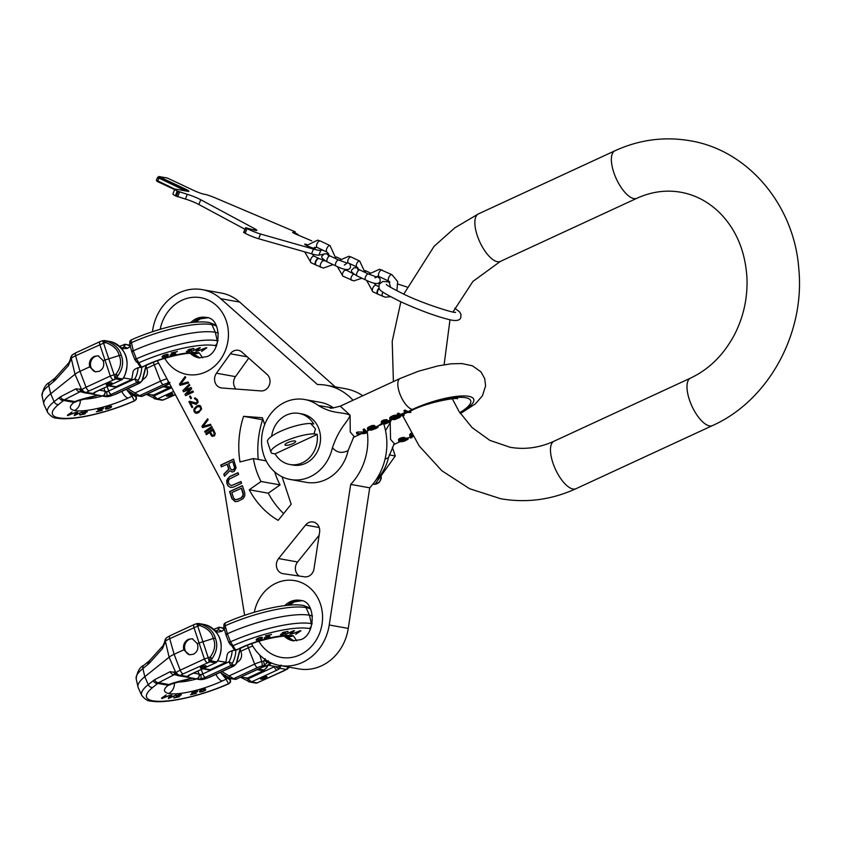<?xml version="1.0" encoding="UTF-8"?>
<svg xmlns="http://www.w3.org/2000/svg" width="841" height="841" viewBox="0 0 841 841"><rect width="100%" height="100%" fill="white"/><g stroke="black" fill="none" stroke-linecap="round" stroke-linejoin="round"><path stroke-width="1.26" d="M393.872 444.595L388.416 457.767A40.631 35.837 100.2 0 1 375.78 480.253M389.183 454.886L395.27 455.98L374.939 484.384L372.952 484.101M373.005 484.038L374.939 484.384M392.369 447.275L395.27 455.98M385.546 430.645L390.371 422.445L389.625 422.182M385.062 459.049L388.416 457.767M333.089 407.969L318.403 405.53A40.631 35.837 -79.8 0 0 304.726 399.528A40.631 35.837 -79.8 0 0 262.266 433.178A40.631 35.837 -79.8 0 0 290.355 479.496A40.631 35.837 -79.8 0 0 332.437 447.717C336.747 452.721 341.982 453.667 348.132 450.534A40.631 35.837 100.2 0 1 306.05 482.314L290.355 479.496M304.726 399.528L320.421 402.345A40.631 35.837 100.2 0 1 333.541 407.938M390.192 421.867L385.367 423.896L383.58 424.074L388.658 422.224L389.415 421.225L383.916 423.128L381.351 423.17L386.103 420.763L387.669 420.542L383.107 422.855L391.033 420.763L390.192 421.867L390.539 439.37L394.744 444.111L393.556 444.815L394.387 443.722M406.518 438.613L407.286 437.961A16.925 6.781 65.2 0 0 407.79 437.94L408.053 439.265L404.479 441.126L401.178 441.798L398.676 441.094L403.512 438.571L405.078 438.35L399.853 440.547L400.631 441.189L404.29 439.212L408.19 438.907M400.327 439.759L399.864 438.35L399.023 438.897L398.676 441.094M399.864 438.35L403.144 437.446L404.815 437.583L405.078 438.35M399.717 440.285L400.232 440.61A16.925 6.781 65.2 0 0 400.453 440.673L406.35 438.087M411.459 437.614L410.482 438.066L411.459 437.614L411.102 436.553A16.925 6.781 -114.8 0 1 411.102 436.553L407.896 438.035M413.036 436.553L409.966 436.09L409.788 434.377L411.396 433.02M405.383 439.191L401.83 440.663M412.973 435.512L412.153 435.606A16.925 6.781 -114.8 0 1 411.375 435.459L410.86 435.133M407.023 439.454L404.111 440.936L401.577 441.115L406.886 439.055M402.051 441.325L401.872 440.789M402.576 441.294L402.324 440.526M403.302 441.168L403.007 440.274M404.111 440.936L403.775 439.938M404.815 440.684L404.458 439.622M406.182 440.053L405.856 439.086M406.655 439.769L406.403 439.013M364.742 430.35L366.844 432.737L365.278 433.462L356.92 433.967L365.393 432.978L363.564 430.897L364.742 430.35L364.269 428.942L363.102 429.488L363.564 430.897M376.652 427.344L378.187 426.997L376.421 428.311L371.344 430.161L367.727 429.762L369.43 428.185L375.265 426.345L369.062 428.994L371.564 429.698L376.421 427.806L376.411 426.618L377.588 426.082L378.187 426.997M381.015 424.621L378.271 425.882L381.015 424.621L380.836 424.095L377.872 426.051M398.939 417.041L400.474 416.694L399.58 417.535L394.86 419.575L390.014 419.459L391.717 417.882L397.551 416.043L391.349 418.692L393.861 419.396L398.718 417.504L398.697 416.316L399.874 415.769L400.474 416.694M401.735 415.034L404.185 415.475L403.018 416.011L397.782 415.076L401.073 414.918L406.539 412.384L404.426 412.006L405.604 411.459L410.829 412.395L407.212 412.5L401.735 415.034M409.966 436.09L411.806 434.461M411.985 434.765L411.081 435.785L412.794 436.153M366.298 431.412L369.062 430.129M366.371 431.328L364.269 428.942M366.844 432.737L366.382 431.37M332.437 447.717C339.869 426.177 347.722 422.581 350.087 415.212L350.266 432.043L354.46 436.878L353.273 437.583L354.103 436.49M381.351 423.17L381.299 421.541L383.433 420.09L386.839 419.67L387.669 420.542M391.033 420.763L390.781 420.006A16.925 6.781 -114.8 0 1 390.277 420.058L382.897 422.203M383.864 423.139L383.58 424.074M365.057 431.98L357.625 432.022L356.447 432.558L356.92 433.967M367.727 429.762L367.612 427.869L370.723 425.966L374.192 425.388L375.265 426.345M375.759 428.195L375.422 427.186L370.723 429.099A16.925 6.781 -114.8 0 1 369.231 428.857M375.422 427.186L376.505 426.65M381.572 424.716L381.372 424.127A16.925 6.781 -114.8 0 1 380.836 424.095M390.014 419.459L389.898 417.556L393.01 415.654L396.489 415.076L397.551 416.043M398.045 417.882L397.709 416.884L393.01 418.797A16.925 6.781 -114.8 0 1 391.517 418.555M397.709 416.884L398.792 416.337M405.551 412.206L400.884 414.361A16.925 6.781 -114.8 0 1 398.487 413.12L397.309 413.667L397.782 415.076M411.07 410.702L409.977 411.217A16.925 6.781 -114.8 0 1 405.131 410.051L403.964 410.597L404.426 412.006M353.588 437.362L348.132 450.534M459.985 412.952A43.448 10.754 161.6 0 0 466.261 396.027A43.448 10.754 161.6 0 0 412.384 409.409A16.925 6.781 -114.8 0 1 399.359 392.432A16.925 6.781 65.2 0 1 400.106 378.482L340.258 406.15L350.087 415.212C341.835 411.449 333.194 414.487 318.403 405.53M457.609 398.792L457.588 398.792C458.135 397.131 428.111 401.84 411.575 410.534A16.704 6.696 -114.8 0 1 409.672 410.723A43.217 10.702 -18.4 0 1 462.119 397.351A43.217 10.702 -18.4 0 1 459.796 412.658M289.809 464.495A25.955 22.896 -79.8 0 0 302.34 462.813A25.955 22.896 -79.8 0 0 317.194 434.398L275.06 453.877A25.955 22.896 -79.8 0 0 289.809 464.495L292.952 465.062A25.955 22.896 -79.8 0 0 305.472 463.38A25.955 22.896 -79.8 0 0 320.474 436.426A25.955 22.896 -79.8 0 0 302.129 413.972L298.986 413.404A25.955 22.896 -79.8 0 0 286.466 415.086A25.955 22.896 -79.8 0 0 271.654 436.258M317.194 434.398L314.05 433.83L315.459 428.878L310.602 423.454A25.955 6.423 161.6 0 0 282.418 430.487A25.955 6.423 161.6 0 0 267.522 441.861L270.97 452.237A25.955 6.423 -18.4 0 1 285.866 440.863A25.955 6.423 -18.4 0 1 314.05 433.83M310.602 423.454L313.746 424.022A25.955 22.896 -79.8 0 0 298.986 413.404M275.06 453.877L271.916 453.32A25.955 6.423 -18.4 0 1 270.97 452.237M295.012 440.957A5.645 1.398 161.6 0 0 288.757 442.208A5.645 1.398 161.6 0 0 284.973 444.91A5.645 1.398 161.6 0 0 285.635 445.299A5.645 1.398 161.6 0 0 291.89 444.048A5.645 1.398 161.6 0 0 295.675 441.346A5.645 1.398 161.6 0 0 295.012 440.957M381.688 422.729L381.299 421.541M382.256 422.329L381.803 420.994M382.918 421.951L382.455 420.542M383.895 421.499L383.433 420.09M384.989 421.068L384.547 419.733M386.103 420.763L385.735 419.638M387.133 420.574L386.839 419.67M383.643 422.834L383.443 422.245M384.453 422.603L384.263 422.045M385.146 422.35L384.968 421.804M386.324 421.804L386.145 421.267M387.407 421.373L387.238 420.847M389.646 420.773L389.467 420.227M390.476 420.668L390.277 420.058M384.747 423.528L384.547 422.928M385.283 423.496L385.041 422.76M386.198 423.286L385.914 422.424M387.091 422.949L386.786 422.014M388.658 422.224L388.395 421.436M389.33 421.846L389.141 421.278M358.098 433.43L357.625 432.022M377.83 426.808L377.588 426.082M367.675 429.499L367.349 428.553M368.011 429.057L367.612 427.869M368.568 428.658L368.127 427.323M369.43 428.185L368.968 426.776M371.196 427.375L370.723 425.966M372.279 426.934L371.838 425.609M373.288 426.618L372.889 425.43M374.508 426.334L374.192 425.388M370.923 429.709L370.723 429.099M371.564 429.698L371.323 428.973M372.29 429.572L372.006 428.721M373.099 429.341L372.784 428.395M373.993 429.005L373.656 427.995M376.421 427.806L376.106 426.86M400.116 416.495L399.874 415.769M389.961 419.196L389.646 418.24M390.298 418.755L389.898 417.556M390.855 418.355L390.413 417.02M391.717 417.882L391.254 416.474M393.483 417.062L393.01 415.654M394.566 416.631L394.124 415.296M395.575 416.316L395.175 415.118M396.805 416.032L396.489 415.076M393.22 419.407L393.01 418.797M393.861 419.396L393.62 418.66M394.587 419.27L394.303 418.419M395.386 419.039L395.07 418.093M396.279 418.702L395.953 417.693M398.718 417.504L398.403 416.547M404.185 415.475L403.733 414.108M398.949 414.529L398.487 413.12M401.073 414.918L400.884 414.361M405.604 411.459L405.131 410.051M410.829 412.395L410.376 411.028M405.604 438.823L405.425 438.298M407.465 438.529L407.286 437.961M408.022 438.634L407.79 437.94M398.823 440.747L398.445 439.612M399.464 440.232L399.023 438.897M401.115 439.401L400.642 437.993M402.198 438.96L401.756 437.635M403.512 438.571L403.144 437.446M404.542 438.382L404.248 437.478M400.411 441.157L400.232 440.61M401.357 440.568L401.168 440.001M402.219 440.095L402.03 439.517M403.196 439.643L403.007 439.065M412.016 437.719L411.648 436.616M410.482 438.066L410.124 437.005M409.903 435.827L409.588 434.881M410.156 435.501L409.788 434.377M410.807 434.986L410.366 433.651M411.554 435.995L411.375 435.459M412.332 436.143L412.153 435.606M383.79 424.074A58.481 51.585 100.2 0 1 369.725 487.822L348.258 628.416A47.191 41.63 100.2 0 1 298.713 668.889L279.685 665.473A47.191 41.63 100.2 0 1 251.533 643.764M353.02 400.242A58.481 51.585 -79.8 0 0 326.382 385.283L345.399 388.7A58.481 51.585 100.2 0 1 362.807 395.722M335.265 386.881L239.696 302.087A47.191 41.63 -79.8 0 0 221.267 293.046L202.239 289.63A47.191 41.63 -79.8 0 0 152.473 331.722M283.638 513.578A87.201 76.92 100.2 0 1 268.279 493.194L280.064 484.91A71.811 63.348 -79.8 0 1 274.723 471.927M263.096 419.785L262.581 419.754A87.201 76.92 -79.8 0 0 258.25 459.438M299.291 576.043A9.23 8.147 100.2 0 1 297.609 561.977L319.128 535.275M248.726 358.129L235.48 376.642A9.23 8.147 -79.8 0 0 236.016 389.047M369.725 487.822L350.697 484.405A58.481 51.585 -79.8 0 0 367.181 431.002M326.382 385.283A58.481 51.585 -79.8 0 0 317.488 384.568L220.668 298.671A47.191 41.63 -79.8 0 0 202.239 289.63M350.697 484.405L329.23 625A47.191 41.63 100.2 0 1 279.685 665.473M244.615 615.339L223.674 485.541L157.761 361.483A47.191 41.63 -79.8 0 1 157.414 360.81M305.577 525.068A9.23 8.147 -79.8 0 1 313.157 521.988A9.23 8.147 -79.8 0 1 319.591 532.248L313.998 568.852A9.23 8.147 -79.8 0 1 304.547 576.81L283.144 573.699A9.23 8.147 -79.8 0 1 282.902 573.667A9.23 8.147 -79.8 0 1 276.742 567.738A9.23 8.147 -79.8 0 1 278.581 558.561L305.577 525.068L319.202 527.507M216.452 373.225A9.23 8.147 100.2 0 0 221.109 387.89A9.23 8.147 100.2 0 0 221.845 387.985L260.952 390.918A9.23 8.147 100.2 0 0 269.372 384.968A9.23 8.147 100.2 0 0 267.091 374.424L241.882 352.053A9.23 8.147 100.2 0 0 238.276 350.287A9.23 8.147 100.2 0 0 230.36 353.798L216.452 373.225L235.48 376.642M282.05 476.784L291.175 504.222L278.171 520.369A87.201 76.92 100.2 0 1 249.251 489.777L261.046 481.494A71.811 63.348 100.2 0 1 253.414 458.566L266.145 460.857M264.694 424.589L262.413 417.746L243.554 416.327A87.201 76.92 -79.8 0 0 239.99 461.94L253.414 458.566M180.153 385.346L188.594 382.96L188.079 381.982L180.71 384.064L185.682 377.472L185.167 376.505L179.469 384.053L180.153 385.346M183.58 391.801L189.982 389.068L184.957 394.376L185.64 395.669L193.398 391.99L192.883 391.023L186.954 393.861L191.685 388.763L190.991 387.47L184.894 389.993L189.793 385.21L189.278 384.242L182.896 390.508L183.58 391.801M190.77 398.708L191.517 398.182L190.318 395.922L189.572 396.447L190.77 398.708M189.645 401.273L188.899 401.798L191.979 407.601L192.736 407.076L190.329 402.555L196.405 404.269L198.171 402.145L197.425 399.57L195.08 397.888L194.397 398.15L194.828 398.96L196.006 399.233L197.204 401.493L196.584 403.039L189.645 401.273M196.878 405.94L194.061 408.8L193.851 410.723L194.87 412.658L196.458 413.32L198.613 412.689L201.619 409.031L200.621 405.972L199.023 405.309L196.878 405.94L194.103 409.641L194.45 411.838L196.5 413.309M202.607 427.606L211.049 425.22L210.534 424.253L203.165 426.324L208.137 419.733L207.622 418.765L201.924 426.313L202.607 427.606M205.183 432.453L212.247 427.48L211.732 426.513L204.668 431.475L205.183 432.453M214.455 435.901L215.275 433.557L212.941 428.763L205.866 433.735L206.381 434.702L209.535 432.484L211.659 436.09L214.455 435.901M227.059 464.179L228.72 469.194L223.79 474.187L224.473 476.258L229.856 470.708L232.179 472.011L234.187 471.433L236.121 467.806L233.546 459.133L220.752 465.052L221.341 466.829L227.301 464.221L228.962 469.236L224.032 474.24L224.642 476.08M233.146 487.212L241.588 483.302L240.999 481.536L231.37 485.646L228.857 483.754L228.342 481.273L229.215 479.17L238.644 474.461L238.056 472.695L229.625 476.595L226.765 480.295L226.828 483.333L227.985 485.856L230.402 487.454L233.146 487.212M244.731 492.742L242.376 485.667L229.572 491.586L231.927 498.66L235.112 501.604L237.856 501.362L243.207 498.545L244.794 495.77L244.731 492.742M197.162 406.844L199.948 406.655L200.757 408.968L199.391 411.039L196.1 412.248L194.965 411.27L194.723 409.662L197.162 406.844M212.069 434.913L210.439 431.853L212.699 430.266L214.434 433.924L213.488 435.249L212.069 434.913M230.56 469.026L228.689 463.423L232.778 461.541L234.66 468.143L232.778 470.035L230.56 469.026M241.325 488.19L243.217 494.802L241.346 497.704L237.267 499.586L235.07 499.586L233.567 497.904L231.801 492.595L241.567 488.232L243.333 493.541L243.196 495.98L241.588 497.746L236.079 499.796M261.046 481.494L280.064 484.91M249.251 489.777L268.279 493.194M243.554 416.327L262.581 419.754M179.469 384.053L180.342 385.294M185.283 376.715L179.701 384.095M180.71 384.064L188.132 382.087M189.372 384.432L183.138 390.55L183.759 391.727M191.054 387.585L184.894 389.993M192.946 391.149L186.954 393.861M189.982 389.068L185.188 394.418L185.808 395.585M190.402 396.079L189.803 396.489L190.928 398.602M189.856 401.336L189.13 401.84L192.137 407.496M195.448 398.96L197.446 401.535L197.12 402.871L195.806 403.144M195.301 397.94L194.639 398.192L195.038 398.96M190.329 402.555L195.89 404.269M199.233 405.362L197.12 405.982M199.391 406.382L201.041 408.316L200.442 410.292L197.582 412.3L196.1 412.248M207.738 418.976L202.166 426.366L202.797 427.554M210.586 424.348L203.165 426.324M211.816 426.66L204.899 431.528L205.341 432.337M209.535 432.484L212.615 436.426M213.015 428.921L206.108 433.777L206.539 434.597M212.699 430.266L214.676 433.967L212.952 435.407M233.598 459.27L220.994 465.094L221.53 466.734M229.856 470.708L232.242 472.011M232.778 461.541L234.902 468.185L233.83 469.699L231.864 470.119M238.108 472.831L229.856 476.637L227.701 478.655L227.07 483.375L228.226 485.898L230.571 487.465M241.041 481.672L231.37 485.646M242.418 485.793L229.814 491.628L232.169 498.702L235.28 501.614M110.581 384.253A3.08 0.757 161.6 0 0 112.074 383.023A3.08 0.757 161.6 0 0 107.722 383.738A3.08 0.757 161.6 0 0 106.229 384.968A3.08 0.757 161.6 0 0 110.581 384.253M146.366 365.362L142.434 380.468L140.426 382.161L137.735 381.677L138.103 380.489A24.273 21.414 -79.8 0 0 141.687 367.328M137.735 381.677A2.712 2.386 -79.8 0 1 136.641 382.644L111.243 394.387A6.097 1.514 -18.4 0 1 106.534 395.964L103.149 396.174L105.913 396.679L110.907 395.796A6.791 1.682 161.6 0 0 115.333 394.229A4.068 1.629 65.2 0 0 115.795 394.177L139.858 383.054L136.641 382.644L134.844 378.87L138.103 380.489M138.019 367.591A21.561 19.017 -79.8 0 1 134.844 378.87L108.636 390.991A2.712 0.673 -18.4 0 1 106.544 391.696L104.904 391.149L103.906 388.132M101.687 395.806A3.385 2.428 -74.5 0 0 101.898 395.88L101.898 395.88A3.385 2.428 -74.5 0 0 104.463 394.702A3.385 2.428 -74.5 0 0 105.251 391.286M99.48 390.171L104.904 391.149A3.385 2.986 -79.8 0 1 101.488 395.785L102.118 395.932M90.786 393.809L93.151 393.556A6.097 1.514 -18.4 0 1 95.979 391.654L121.377 379.911L115.764 378.902L116.09 374.087A2.712 0.62 39 0 1 117.803 375.906C122.733 368.789 123.879 361.903 121.22 355.249C119.485 348.668 114.481 343.927 106.197 341.025L111.496 341.877A24.273 21.414 100.2 0 1 123.469 377.861L122.471 378.934L116.857 377.924L117.803 375.906M116.857 377.924A2.712 2.386 -79.8 0 1 115.764 378.902L89.062 390.928A7.706 1.913 161.6 0 0 86.507 392.369L83.07 392.421A4.068 2.954 -61.4 0 1 82.639 392.242L82.639 392.242A4.068 2.954 -61.4 0 1 81.346 389.604L76.111 388.731L60.531 396.731L54.108 401.683A56.967 14.097 161.6 0 0 47.632 412.479L44.089 404.752A57.882 14.329 161.6 0 1 43.848 404.027A57.882 14.329 161.6 0 1 50.681 393.777L74.996 374.266A13.551 3.353 -18.4 0 1 79.99 371.344L89.651 366.876C88.694 362.166 90.25 358.655 94.318 356.342L98.187 355.806L103.17 360.621L119.201 355.512C117.793 349.562 113.262 345.252 105.609 342.581L103.054 340.7M84.783 392.81L83.07 392.421L84.783 392.81A4.068 3.343 -94.3 0 1 81.693 389.677L74.996 374.266L71.275 358.371L68.415 365.593L55.085 380.374L48.767 385.63A56.967 14.097 161.6 0 0 42.05 395.712L43.848 404.027M130.229 346.166A24.273 21.414 -79.8 0 0 126.129 344.505L130.492 345.378M146.061 365.509L142.14 380.395M127.737 348.321A21.561 19.017 -79.8 0 0 124.205 346.913L123.932 344.453M119.611 346.303L125.235 344.274A2.712 2.386 100.2 0 1 125.298 344.284M92.468 394.051L84.068 392.747L81.304 391.528A4.068 2.954 -61.4 0 1 81.304 391.528L81.304 391.528A4.068 2.954 -61.4 0 1 80.011 388.878M81.735 391.696L80.105 391.727A4.068 3.343 -117.2 0 1 76.111 388.731M142.949 379.428C147.133 376.999 148.405 373.288 146.776 368.284L146.366 367.075M151.401 394.997A21.561 19.017 -79.8 0 0 153.966 395.922A2.712 1.272 105.4 0 0 154.513 398.771A2.712 1.272 105.4 0 0 154.565 398.781L156.027 399.118A2.712 2.386 100.2 0 0 156.079 399.128L161.693 400.127A2.712 2.386 100.2 0 1 161.64 400.116L156.142 399.139M171.701 387.722L153.966 395.922L157.393 398.949A2.712 2.386 100.2 0 1 156.079 399.128L146.45 394.355M168.042 394.576A3.385 0.841 161.6 0 0 166.402 395.932A3.385 0.841 161.6 0 0 171.186 395.144A3.385 0.841 161.6 0 0 172.836 393.788A3.385 0.841 161.6 0 0 168.042 394.576M127.832 388.616L139.438 395.722L142.486 396.185L169.588 383.748M166.97 378.807A10.807 2.67 161.6 0 0 160.526 381.141L135.201 392.842A2.712 1.03 107.3 0 0 135.506 395.27L135.506 395.27A2.712 1.03 107.3 0 0 135.569 395.281L138.071 395.89A2.712 2.386 100.2 0 0 138.124 395.901L140.825 396.384A2.712 2.386 100.2 0 1 140.762 396.374L138.187 395.911M146.776 368.284L153.945 364.962A13.551 3.353 -18.4 0 1 158.623 363.102M173.666 391.422L157.393 398.949L163.017 400.085L175.412 394.702M218.376 333.078A57.882 14.329 161.6 0 0 215.328 332.279A65.346 16.179 161.6 0 0 133.246 350.802L136.41 358.865L134.959 359.906L137.482 362.524M216.421 326.119A56.967 14.097 161.6 0 0 211.89 324.605L215.328 332.279L217.23 340.658A64.431 15.947 161.6 0 0 136.41 358.865L141.593 367.16A2.712 2.25 93.9 0 1 140.542 367.37L146.702 365.204C162.881 357.215 188.899 351.843 194.324 353.504L194.439 353.514M142.833 366.991L145.546 365.33A41.451 10.26 -18.4 0 1 199.233 352.842L202.649 357.877M206.003 347.785L197.551 351.107L205.53 348.258L201.588 351.412L206.812 347.848L206.003 347.785M199.349 347.806L191.559 351.359L199.117 348.227L195.869 351.139L196.626 351.096L200.358 347.754L199.349 347.806M187.364 351.265L186.345 351.57L187.343 351.895L190.518 351.065L191.664 350.213L189.225 349.625L193.966 348.521L189.12 349.351L187.869 350.266L190.455 350.665L187.364 351.265M177.304 351.612L171.301 352.905L175.927 351.969L170.124 355.196L175.78 353.735L171.186 354.629L177.23 351.38M168.347 355.112L167.685 354.292L165.256 354.692L162.797 355.796L162.071 357.036L166.224 356.637L168.168 355.407L168.147 354.439M167.475 355.322L165.183 356.763L162.944 356.721L165.246 354.944L167.327 354.744L167.475 355.322M216.505 345.893A52.92 13.099 161.6 0 0 214.981 345.556A60.384 14.949 161.6 0 0 139.238 362.629A2.712 2.491 108.2 0 1 137.567 362.713M137.609 362.723L140.489 367.359C136.011 368.043 133.519 369.577 133.025 371.943L131.753 379.28L123.511 377.956M116.121 386.681L132.142 379.27L116.121 386.681L108.815 385.851M131.669 339.88L130.975 340.216A2.712 2.428 -153.2 0 0 129.861 341.257L129.861 341.257A2.712 2.428 -153.2 0 0 129.861 341.267M130.975 340.216L133.246 350.802L131.89 351.696M133.341 351.065L131.827 351.927A2.712 0.936 163.5 0 1 131.806 351.853L131.827 351.927M138.176 361.851A2.712 1.735 137.6 0 1 136.063 361.704M119.622 346.313L122.607 348.815M188.142 349.888L188.91 349.877M192.799 348.542L193.525 348.405M190.539 350.308L191.086 349.951M170.681 355.249L171.059 354.566M167.485 355.238L168.137 354.481M162.082 356.637L162.986 356.784M167.243 354.303L167.485 354.986M162.944 356.721L162.744 355.838M189.109 350.508L188.941 349.835M188.479 350.529L188.268 349.909M193.693 349.068L193.483 348.447M192.946 349.004L192.768 348.447M191.044 350.76L190.833 350.14M187.343 351.895L187.144 351.286M186.702 351.927L186.523 351.37M171.291 355.186L170.975 354.313M168.168 355.407L167.958 354.786M167.99 355.606L167.779 354.986M167.632 355.911L167.454 355.375M162.744 357.414L162.534 356.794M162.397 357.33L162.197 356.7M162.954 356.374L162.765 355.817M167.412 394.902A3.385 0.841 161.6 0 0 170.776 393.893A3.385 0.841 161.6 0 0 171.417 393.567M171.028 386.45L170.082 387.07L164.394 386.051M171.154 386.681L169.125 387.848A2.712 2.386 -79.8 0 0 170.082 387.07M146.576 394.292L153.871 395.07L169.661 387.764M135.885 395.375L136 395.859A2.712 0.894 165.5 0 1 136.253 396.132L136.2 399.401A2.712 2.428 -153.2 0 0 136.147 397.246L129.104 392.053M127.327 390.645L132.037 396.248L128.084 398.077A41.451 10.26 -18.4 0 1 74.397 410.566C69.12 409.094 69.015 406.361 74.092 402.345L74.944 401.599L64.526 399.727L58.597 404.489A52.92 13.099 161.6 0 0 58.649 417.84A60.384 14.949 161.6 0 0 134.392 400.779L135.086 400.442L134.392 400.779L132.037 396.248A2.712 2.25 -86.1 0 0 132.899 395.491M134.392 400.779A2.712 2.491 -71.8 0 0 135.979 397.404M136.126 396.363L136.147 397.246A21.445 8.589 65.2 0 0 136 395.859L136.126 396.363A2.712 0.894 165.6 0 1 136.389 396.626M42.05 395.712C43.101 388.616 45.656 384.148 49.724 382.319L54.749 378.282A4.068 3.28 51.3 0 0 53.792 381.593M54.749 378.282L55.559 377.504A4.068 3.101 42 0 0 55.085 380.374M67.627 415.612L76.068 412.3L68.089 415.149L72.042 411.995L67.459 415.118M74.281 415.591L82.071 412.037L74.502 415.181L77.761 412.258L77.004 412.3L74.386 414.823M86.255 412.143L87.285 411.827L86.287 411.501L83.112 412.342L82.166 413.394L84.689 413.572L79.664 414.886L84.51 414.056L85.551 412.931L83.175 412.731L86.255 412.143M96.326 411.796L102.329 410.492L97.693 411.438L103.496 408.211L97.85 409.662L102.444 408.779L96.326 411.796M105.283 408.295L105.945 409.115L108.373 408.705L110.823 407.612L111.559 406.361L108.447 406.392L105.283 408.295M106.145 408.074L108.447 406.645L110.686 406.676L109.782 407.885L107.511 408.684L106.302 408.663L105.966 407.517M77.067 401.115A9.861 7.895 60.1 0 1 74.092 402.345L63.611 400.463A4.068 3.28 -128.7 0 1 59.133 397.646M82.45 392.148L80.105 391.727L64.526 399.727A4.068 3.343 -117.2 0 1 60.531 396.731M77.141 401.052L76.941 401.168A9.514 7.117 77.1 0 1 74.944 401.599C78.455 399.801 92.973 396.269 98.828 395.091M84.636 413.267L85.277 412.889M80.105 415.002L79.895 414.371L80.652 414.329M82.334 412.826L82.996 412.805M103.159 408.789L102.444 408.463M110.676 406.939L111.338 406.14M105.272 408.337L106.176 408.474M106.134 408.421L105.934 407.538M110.434 406.003L110.686 406.676M87.138 412.027L86.959 411.491M85.183 413.73L84.973 413.11M80.747 414.97L80.536 414.35M83.059 413.446L82.849 412.826M82.565 413.457L82.355 412.826M102.718 409.052L102.518 408.432M111.548 406.802L111.338 406.182M111.359 407.107L111.159 406.476M111.18 407.307L110.97 406.687M110.823 407.612L110.644 407.076M105.945 409.115L105.735 408.484M105.598 409.02L105.388 408.4M55.559 377.504L68.888 362.723A4.068 3.101 42 0 0 68.415 365.593M68.888 362.723L70.202 359.79A4.068 1.608 12.4 0 0 70.676 360.8M70.202 359.79L71.201 356.29A4.068 2.66 28.5 0 0 71.275 358.371L71.695 357.94A11.753 2.912 161.6 0 1 75.585 355.743L79.99 371.344L86.066 387.238A11.753 2.912 161.6 0 0 82.176 389.436L81.346 389.604M92.678 394.019A3.385 3.311 -97 0 0 94.896 392.432M95.979 391.654A3.385 1.356 65.2 0 0 96.368 391.612L121.377 379.911A2.712 2.386 -79.8 0 0 122.471 378.934M121.22 355.249L119.201 355.512C121.745 361.462 120.715 367.654 116.09 374.087L110.287 376.043L86.066 387.238A4.068 1.629 -114.8 0 0 89.062 390.928M100.1 341.583L102.213 340.805A4.068 0.725 74.2 0 1 103.58 343.16L75.585 355.743A4.068 1.629 65.2 0 1 75.89 352.778L100.1 341.583A4.068 1.629 65.2 0 0 99.806 344.547L110.287 376.043A4.068 1.629 -114.8 0 0 113.272 379.733M114.786 379.175A4.068 0.725 -105.8 0 0 114.061 374.666L103.58 343.16L105.609 342.581L106.197 341.025M103.17 360.621C104.61 365.425 103.317 368.978 99.291 371.301L95.306 371.817L89.651 366.876M95.779 371.89A8.137 7.17 100.2 0 1 90.471 364.689A8.137 7.17 100.2 0 1 95.18 356.5A8.137 7.17 100.2 0 1 98.649 355.911M107.469 383.864A3.08 0.757 161.6 0 0 110.16 383.012A3.08 0.757 161.6 0 0 110.423 382.886M204.699 667.207A3.08 0.757 161.6 0 0 206.192 665.977A3.08 0.757 161.6 0 0 201.851 666.692A3.08 0.757 161.6 0 0 200.358 667.922A3.08 0.757 161.6 0 0 204.699 667.207M240.494 648.316L236.552 663.412L234.555 665.105L231.853 664.621L232.232 663.444A24.273 21.414 -79.8 0 0 235.806 650.282M231.853 664.621A2.712 2.386 -79.8 0 1 230.76 665.599L205.372 677.341A6.097 1.514 -18.4 0 1 200.663 678.918L197.267 679.129L200.042 679.623L205.025 678.74A6.791 1.682 161.6 0 0 209.462 677.173A4.068 1.629 65.2 0 0 209.924 677.131L233.987 666.009L230.76 665.599L228.973 661.825L232.232 663.444M232.137 650.545A21.561 19.017 -79.8 0 1 228.973 661.825L202.765 673.946A2.712 0.673 -18.4 0 1 200.673 674.64L199.033 674.093L198.024 671.076M195.816 678.761A3.385 2.428 -74.5 0 0 196.027 678.834L196.027 678.834A3.385 2.428 -74.5 0 0 198.592 677.657A3.385 2.428 -74.5 0 0 199.37 674.24M193.609 673.115L199.033 674.093A3.385 2.986 -79.8 0 1 195.617 678.729L196.247 678.876M184.915 676.763L187.27 676.511A6.097 1.514 -18.4 0 1 190.108 674.598L215.506 662.855L209.893 661.846L210.218 657.042A2.712 0.62 39 0 1 211.921 658.85C216.862 651.743 217.998 644.858 215.338 638.193C213.603 631.612 208.6 626.871 200.326 623.98L205.624 624.831A24.273 21.414 100.2 0 1 217.598 660.816L216.6 661.888L210.986 660.879L211.921 658.85M210.986 660.879A2.712 2.386 -79.8 0 1 209.893 661.846L183.18 673.872A7.706 1.913 161.6 0 0 180.626 675.312L177.199 675.376A4.068 2.954 -61.4 0 1 176.768 675.197L176.768 675.197A4.068 2.954 -61.4 0 1 175.464 672.548L170.229 671.675L154.649 679.686L148.237 684.627A56.967 14.097 161.6 0 0 141.751 695.433L138.218 687.707A57.882 14.329 161.6 0 1 137.977 686.971A57.882 14.329 161.6 0 1 144.799 676.721L169.115 657.21A13.551 3.353 -18.4 0 1 174.119 654.287L183.769 649.83C182.823 645.121 184.379 641.609 188.447 639.297L192.305 638.75L197.299 643.575L213.33 638.456C211.921 632.506 207.391 628.195 199.738 625.536L197.183 623.654M178.912 675.754L177.199 675.376L178.912 675.754A4.068 3.343 -94.3 0 1 175.811 672.632L169.115 657.21L165.404 641.315L162.534 648.548L149.214 663.318L142.896 668.574A56.967 14.097 161.6 0 0 136.179 678.666L137.977 686.971M224.358 629.11A24.273 21.414 -79.8 0 0 220.258 627.46L224.621 628.322M240.179 648.453L236.268 663.349M221.866 631.265A21.561 19.017 -79.8 0 0 218.334 629.856L218.05 627.397M216.736 631.77L213.74 629.257L219.364 627.228A2.712 2.386 100.2 0 1 219.417 627.239M186.597 676.994L178.197 675.701L175.433 674.471A4.068 2.954 -61.4 0 1 174.14 671.822M175.864 674.65L174.234 674.671A4.068 3.343 -117.2 0 1 170.229 671.675M237.078 662.372C241.251 659.954 242.534 656.232 240.904 651.228L240.484 650.019M245.53 677.941A21.561 19.017 -79.8 0 0 248.095 678.876A2.712 1.272 105.4 0 0 248.631 681.715A2.712 1.272 105.4 0 0 248.684 681.725L250.155 682.062A2.712 2.386 100.2 0 0 250.208 682.072L255.822 683.081A2.712 2.386 100.2 0 1 255.759 683.071L250.261 682.083M281.125 665.073L279.748 668.248A6.097 1.514 -18.4 0 1 276.91 670.161A3.385 1.356 -114.8 0 1 274.303 666.755L248.095 678.876L251.512 681.893A2.712 2.386 100.2 0 1 250.208 682.072L240.568 677.299M262.171 677.52A3.385 0.841 161.6 0 0 260.521 678.876A3.385 0.841 161.6 0 0 265.314 678.088A3.385 0.841 161.6 0 0 266.954 676.742A3.385 0.841 161.6 0 0 262.171 677.52M221.95 671.57L233.567 678.676A2.712 2.386 100.2 0 1 232.253 678.845L234.944 679.328A2.712 2.386 100.2 0 0 236.258 679.16L262.035 667.376L268.71 665.073A3.385 2.765 71.8 0 1 268.7 665.084L268.71 665.084A3.385 2.765 71.8 0 0 270.371 663.139L267.123 662.561L264.137 665.441L261.993 666.019A6.791 1.682 161.6 0 0 257.556 667.575L233.567 678.676L236.258 679.16L261.646 667.418A6.097 1.514 -18.4 0 1 266.355 665.841L271.012 663.076A3.385 2.986 100.2 0 1 268.542 665.147M276.91 670.161L251.512 681.893L257.125 682.903L283.837 670.876A7.706 1.913 161.6 0 0 286.392 669.436L288.852 666.461M268.195 660.7L267.123 662.561A4.068 0.746 -149.3 0 0 264.368 660.458L263.559 661.11A26.082 6.455 -18.4 0 1 261.698 661.604A10.807 2.67 161.6 0 0 254.644 664.085L229.33 675.796A2.712 1.03 107.3 0 0 229.635 678.214L229.635 678.214A2.712 1.03 107.3 0 0 229.688 678.235L232.2 678.834A2.712 2.386 100.2 0 0 232.253 678.845L229.635 678.214L220.174 672.39M265.251 658.661L264.368 660.458M240.904 651.228L248.074 647.917A13.551 3.353 -18.4 0 1 252.784 646.035M280.726 665.662A3.385 2.975 135 0 1 276.962 666.797M257.136 683.039L255.822 683.081A2.712 2.386 100.2 0 0 257.125 682.903L287.527 668.994A4.068 3.101 54.1 0 1 286.392 669.436L279.748 668.248A3.385 3.133 -146.4 0 1 275.88 666.608M287.853 668.238A4.068 2.66 28.5 0 0 288.989 667.323L287.527 668.994M312.505 616.033A57.882 14.329 161.6 0 0 309.446 615.223A65.346 16.179 161.6 0 0 227.375 633.746L230.539 641.82L229.078 642.86L231.611 645.478M310.55 609.063A56.967 14.097 161.6 0 0 306.019 607.559L309.446 615.223L311.359 623.602A64.431 15.947 161.6 0 0 230.539 641.82L235.711 650.104A2.712 2.25 93.9 0 1 234.671 650.314L240.831 648.159C257.01 640.159 283.028 634.797 288.452 636.448L288.568 636.469M236.962 649.946L239.674 648.274A41.451 10.26 -18.4 0 1 293.362 635.785L296.778 640.831M300.132 630.739L291.68 634.051L299.659 631.202L295.706 634.356L300.931 630.792L300.132 630.739M293.477 630.761L285.688 634.314L293.246 631.17L289.987 634.093L290.755 634.051L294.487 630.708L293.477 630.761M281.493 634.209L280.474 634.524L281.472 634.85L284.636 634.009L285.793 633.168L283.354 632.569L288.095 631.465L283.249 632.295L281.998 633.22L284.573 633.62L281.493 634.209M271.422 634.556L265.42 635.859L270.056 634.913L264.253 638.14L269.908 636.69L265.241 637.688L271.349 634.335M262.476 638.056L261.814 637.236L259.385 637.646L256.925 638.74L256.19 639.99L260.353 639.591L262.287 638.361L262.266 637.394M261.604 638.277L259.312 639.717L257.062 639.675L259.375 637.888L261.446 637.688L261.604 638.277M310.634 628.847A52.92 13.099 161.6 0 0 309.11 628.511A60.384 14.949 161.6 0 0 233.367 645.583A2.712 2.491 108.2 0 1 231.685 645.657M231.727 645.678L234.607 650.314C230.129 650.997 227.648 652.521 227.154 654.887L225.882 662.235L217.63 660.91M210.239 669.625L226.271 662.224L210.239 669.625L202.944 668.805M225.798 622.834L225.094 623.16A2.712 2.428 -153.2 0 0 223.979 624.211L225.399 622.855C252.458 610.692 288.085 602.44 303.506 605.499A4.068 3.585 100.2 0 1 306.019 607.559A64.431 15.947 161.6 0 0 225.199 625.767L227.375 633.746L226.008 634.64M227.469 634.019L225.945 634.871A2.712 0.936 163.5 0 1 225.924 634.797L225.945 634.871M232.295 644.805A2.712 1.735 137.6 0 1 230.192 644.648M282.271 632.842L283.028 632.831M286.928 631.496L287.654 631.349M284.657 633.262L285.215 632.905M264.568 637.573L265.188 637.52M261.604 638.193L262.266 637.436M256.211 639.591L257.104 639.728M261.372 637.247L261.614 637.93M283.238 633.452L282.912 632.453M282.597 633.483L282.397 632.863M287.822 632.022L287.611 631.402M287.075 631.948L286.897 631.402M285.173 633.715L284.962 633.084M281.472 634.85L281.262 634.24M280.831 634.881L280.642 634.324M264.799 638.203L264.6 637.573M262.287 638.361L262.087 637.73M262.108 638.561L261.908 637.941M261.751 638.866L261.572 638.33M256.873 640.369L256.663 639.738M256.526 640.274L256.316 639.654M261.53 677.846A3.385 0.841 161.6 0 0 264.894 676.847A3.385 0.841 161.6 0 0 265.535 676.521M267.491 665.599A19.606 17.293 100.2 0 1 266.429 667.722L264.2 670.014L258.523 668.994M267.88 665.431L266.776 667.68L263.244 670.792A2.712 2.386 -79.8 0 0 264.2 670.014M240.694 677.236L247.99 678.014L263.79 670.708M230.003 678.33L230.119 678.813A2.712 0.894 165.5 0 1 230.381 679.076L230.329 682.345A2.712 2.428 -153.2 0 0 230.276 680.19L223.233 675.008M221.446 673.588L226.166 679.192L222.203 681.021A41.451 10.26 -18.4 0 1 168.515 693.51C163.238 692.048 163.133 689.305 168.211 685.289L169.062 684.553L158.655 682.682L152.715 687.444A52.92 13.099 161.6 0 0 152.768 700.795A60.384 14.949 161.6 0 0 228.51 683.722L229.215 683.397L228.51 683.722L226.166 679.192A2.712 2.25 -86.1 0 0 227.028 678.435M228.51 683.722A2.712 2.491 -71.8 0 0 230.098 680.358M230.245 679.307L230.276 680.19A21.445 8.589 65.2 0 0 230.119 678.813L230.245 679.307A2.712 0.894 165.6 0 1 230.508 679.581M136.179 678.666C137.23 671.56 139.785 667.092 143.853 665.263L148.868 661.236A4.068 3.28 51.3 0 0 147.921 664.548M148.868 661.236L149.687 660.458A4.068 3.101 42 0 0 149.214 663.318M161.745 698.566L170.197 695.244L162.218 698.093L166.171 694.939L161.577 698.072M168.4 698.545L176.19 694.992L168.631 698.125L171.89 695.213L171.122 695.255L168.515 697.778M180.384 695.097L181.404 694.782L180.405 694.456L177.241 695.286L176.084 696.138L178.523 696.726L173.782 697.841L178.628 697L179.879 696.085L177.304 695.686L180.384 695.097M190.455 694.74L196.447 693.447L191.822 694.393L197.624 691.155L192.789 692.206L191.664 692.889L196.563 691.733L190.455 694.74M199.401 691.239L200.063 692.059L202.492 691.659L204.952 690.556L205.688 689.315L202.576 689.347L199.401 691.239M200.274 691.029L202.565 689.588L204.815 689.631L203.9 690.829L201.63 691.628L200.421 691.607L200.084 690.472M171.186 684.059A9.861 7.895 60.1 0 1 168.211 685.289L157.74 683.407A4.068 3.28 -128.7 0 1 153.262 680.6M176.578 675.092L174.234 674.671L158.655 682.682A4.068 3.343 -117.2 0 1 154.649 679.686M170.681 684.406L171.059 684.111A9.514 7.117 77.1 0 1 169.062 684.553C172.573 682.755 187.091 679.213 192.946 678.035M178.765 696.222L179.396 695.843M174.234 697.946L174.024 697.326L174.781 697.284M176.452 695.78L177.115 695.749M196.563 691.418L197.099 691.102M204.805 689.883L205.467 689.084M199.401 691.291L200.305 691.428M200.263 691.365L200.063 690.493M204.563 688.947L204.815 689.631M181.267 694.971L181.088 694.445M179.312 696.684L179.101 696.054M174.875 697.914L174.665 697.294M177.178 696.39L176.967 695.77M176.684 696.401L176.484 695.78M197.288 691.744L197.078 691.113M196.847 692.006L196.636 691.376M205.667 689.757L205.467 689.136M205.488 690.051L205.278 689.431M205.309 690.251L205.099 689.631M204.952 690.556L204.773 690.019M200.063 692.059L199.853 691.439M199.727 691.975L199.517 691.355M149.687 660.458L163.017 645.678A4.068 3.101 42 0 0 162.534 648.548M163.017 645.678L164.321 642.734A4.068 1.608 12.4 0 0 164.804 643.754M164.321 642.734L165.32 639.234A4.068 2.66 28.5 0 0 165.404 641.315L165.824 640.884A11.753 2.912 161.6 0 1 169.714 638.687L174.119 654.287L180.195 670.193A11.753 2.912 161.6 0 0 176.295 672.39L175.464 672.548M186.797 676.963A3.385 3.311 -97 0 0 189.025 675.376M190.108 674.598A3.385 1.356 65.2 0 0 190.497 674.556L215.506 662.855A2.712 2.386 -79.8 0 0 216.6 661.888M215.338 638.193L213.33 638.456C215.874 644.416 214.833 650.608 210.218 657.042L204.405 658.997L180.195 670.193A4.068 1.629 -114.8 0 0 183.18 673.872M194.229 624.527L196.342 623.749A4.068 0.725 74.2 0 1 197.709 626.103L169.714 638.687A4.068 1.629 65.2 0 1 170.008 635.722L194.229 624.527A4.068 1.629 65.2 0 0 193.924 627.491L204.405 658.997A4.068 1.629 -114.8 0 0 207.401 662.676M208.904 662.13A4.068 0.725 -105.8 0 0 208.19 657.609L197.709 626.103L199.738 625.536L200.326 623.98M197.299 643.575C198.739 648.369 197.446 651.933 193.419 654.245L189.435 654.771L183.769 649.83M189.908 654.834A8.137 7.17 100.2 0 1 184.589 647.633A8.137 7.17 100.2 0 1 189.299 639.454A8.137 7.17 100.2 0 1 192.768 638.855M201.588 666.818A3.08 0.757 161.6 0 0 204.289 665.956A3.08 0.757 161.6 0 0 204.552 665.83M157.004 180.71L156.794 181.214L174.655 189.614M311.759 240.873L294.844 233.693L292.573 232.421L295.296 231.864L215.233 197.887A10.26 1.114 22 0 0 205.667 194.534A8.21 0.894 -158 0 1 205.362 194.46L204.174 194.239A8.21 0.894 22 0 1 193.766 190.455L167.359 178.04L158.707 176.484L185.104 188.899A8.21 0.894 22 0 1 188.91 191.285A8.21 0.894 22 0 1 187.9 191.328L176.063 189.193A10.26 1.114 22 0 0 174.802 189.236L172.899 193.966A10.26 1.114 22 0 0 175.338 195.795L185.419 199.065L187.322 194.334A10.26 1.114 -158 0 1 200.778 199.769L254.35 228.552A10.26 1.114 -158 0 1 256.789 230.371A10.26 1.114 -158 0 1 253.656 229.961L245.866 227.753L247.075 228.573A10.26 1.114 22 0 0 260.531 234.019L313.472 249.073A25.65 2.775 22 0 0 320.82 250.387L322.629 250.029M244.941 229.246L198.865 204.5A10.26 1.114 22 0 0 185.419 199.065M243.953 232.473L245.173 233.304A10.26 1.114 22 0 0 258.618 238.739L311.559 253.803A25.65 2.775 22 0 0 318.907 255.117L323.585 254.203M326.665 253.604L328.326 253.278M314.219 247.664A5.645 0.61 -158 0 1 315.133 248.431A5.645 0.61 -158 0 1 307.291 245.856A5.645 0.61 -158 0 1 304.673 244.216A5.645 0.61 -158 0 1 307.102 244.657M174.802 189.236A10.26 1.114 22 0 0 177.241 191.065L187.322 194.334M295.296 231.864L294.918 232.81L293.53 233.083M294.918 232.81L298.113 234.471L297.178 234.681M187.385 191.233A8.21 0.894 22 0 0 184.726 189.845L157.845 177.346L156.321 180.195L174.896 189.151M185.483 190.886A8.21 0.894 22 0 0 182.823 189.509L157.467 177.356M158.707 176.484L158.318 177.43M319.338 258.692A3.595 1.65 115.2 0 0 319.16 258.586A3.595 1.65 115.2 0 0 318.97 258.523A3.595 1.65 115.2 0 0 316.058 261.33A3.595 1.65 115.2 0 0 316.111 265.083A3.595 1.65 115.2 0 0 316.3 265.146M315.89 264.947A3.595 1.65 115.2 0 0 315.922 264.957A3.595 1.65 115.2 0 1 315.69 264.883A3.595 1.65 115.2 0 1 315.648 261.141A3.595 1.65 115.2 0 1 318.56 258.324A3.595 1.65 115.2 0 1 318.75 258.387A3.595 1.65 115.2 0 1 318.939 258.513M379.259 288.41A3.595 1.65 115.2 0 0 377.504 291.743A3.595 1.65 115.2 0 0 377.987 294.182A3.595 1.65 115.2 0 0 378.187 294.245M379.07 288A3.595 1.65 115.2 0 0 377.136 291.385A3.595 1.65 115.2 0 0 377.577 293.982A3.595 1.65 115.2 0 0 377.767 294.045A3.595 1.65 115.2 0 0 377.798 294.056M572.994 489.01A26.166 10.481 -114.8 0 1 554.072 466.082A26.166 10.481 -114.8 0 1 554.019 441.22L690.524 378.103A26.166 10.481 -114.8 0 0 690.577 402.965A26.166 10.481 -114.8 0 0 709.499 425.893A26.166 10.481 -114.8 0 0 712.474 425.588L575.98 488.705A26.166 10.481 -114.8 0 1 572.994 489.01M712.474 425.588C768.674 400.579 805.226 333.047 798.782 268.689C794.303 205.646 748.427 150.287 690.167 140.773C664.358 136.337 639.276 139.669 614.908 150.791A26.166 10.481 65.2 0 0 614.96 175.664A26.166 10.481 65.2 0 0 633.883 198.592A26.166 10.481 65.2 0 0 636.868 198.287C651.491 191.664 666.177 189.656 680.916 192.263C695.129 194.849 707.807 201.462 718.981 212.111C735.938 228.847 745.263 250.776 746.955 277.877C747.723 298.135 743.497 317.194 734.288 335.054C723.439 355.144 708.858 369.493 690.524 378.103M614.908 150.791L478.403 213.908A26.166 10.481 65.2 0 0 478.455 238.781A26.166 10.481 65.2 0 0 497.388 261.709A26.166 10.481 65.2 0 0 500.363 261.404L472.894 281.441L453.005 312M375.139 484.111A6.77 5.971 -79.8 0 0 380.941 476.006M381.026 475.89A6.77 5.971 100.2 0 1 375.128 484.132L379.165 482.408L381.215 478.645L381.194 475.649M412.384 409.409L409.672 410.723M258.881 641.284A38.98 34.386 -79.8 0 0 299.953 654.866A38.98 34.386 -79.8 0 0 320.442 604.038A38.98 34.386 -79.8 0 0 276.1 583.181A38.98 34.386 -79.8 0 0 254.308 612.248M160.189 329.294A38.98 34.386 100.2 0 1 181.982 300.237A38.98 34.386 100.2 0 1 226.324 321.083A38.98 34.386 100.2 0 1 205.824 371.911A38.98 34.386 100.2 0 1 164.752 358.34M348.258 628.416L329.23 625M239.696 302.087L220.668 298.671M284.332 636.259A20.52 18.103 -79.8 0 0 292.962 640.758L300.763 639.644C315.922 635.06 316.227 600.695 300.216 600.369A20.52 18.103 -79.8 0 0 290.313 601.704A20.52 18.103 -79.8 0 0 284.763 605.636M287.307 605.352A20.52 18.103 100.2 0 1 292.216 602.04A20.52 18.103 100.2 0 1 301.089 600.558M293.845 640.884A20.52 18.103 100.2 0 1 285.887 636.248M278.581 558.561L297.609 561.977M230.36 353.798L247.265 356.836M190.634 322.681A20.52 18.103 100.2 0 1 196.184 318.75A20.52 18.103 100.2 0 1 206.087 317.414C222.098 317.751 221.793 352.116 206.634 356.689L198.833 357.803A20.52 18.103 100.2 0 1 190.213 353.304M206.96 317.614A20.52 18.103 -79.8 0 0 198.087 319.096A20.52 18.103 -79.8 0 0 193.178 322.397M191.759 353.294A20.52 18.103 -79.8 0 0 199.716 357.93M115.333 394.229L139.333 383.128A2.712 2.386 -79.8 0 0 140.426 382.161M106.544 391.696A3.385 1.314 -102.2 0 1 106.534 395.964L108.752 396.363A4.068 0.799 74.6 0 1 108.594 396.542L105.913 396.679M82.176 389.436A4.068 3.101 -125.9 0 0 86.507 392.369L93.151 393.556A3.385 3.133 33.6 0 0 94.802 392.495M111.243 394.387A3.385 1.356 -114.8 0 1 108.636 390.991L107.175 386.608M110.907 395.796A4.068 1.093 75.7 0 1 110.665 395.995L115.795 394.177M121.766 348.037L124.205 346.913A2.712 1.272 -74.6 0 1 126.129 344.505M170.019 382.497L167.864 383.065A6.791 1.682 161.6 0 0 163.438 384.631L139.438 395.722A2.712 2.386 100.2 0 1 138.124 395.901L135.506 395.27L126.045 389.436M142.486 396.185L140.825 396.384A2.712 2.386 100.2 0 0 142.129 396.206L167.527 384.463A6.097 1.514 -18.4 0 1 169.546 383.654M163.017 400.085L161.693 400.127A2.712 2.386 100.2 0 0 163.007 399.959L175.338 394.576M167.864 383.065A4.068 1.093 -104.3 0 0 168.011 380.763M163.438 384.631A4.068 1.629 -114.8 0 1 160.526 381.141L153.283 362.387M218.061 340.815A56.967 14.097 161.6 0 0 217.23 340.658A4.068 3.585 -79.8 0 1 214.981 345.556M145.546 365.33A10.166 4.079 65.2 0 0 146.702 365.204M199.233 352.842A10.166 8.967 100.2 0 1 194.324 353.504M211.89 324.605A64.431 15.947 161.6 0 0 131.08 342.823A2.712 0.894 165.6 0 0 129.682 344.032L129.861 341.257L131.27 339.901C158.339 327.748 193.956 319.496 209.377 322.545A4.068 3.585 100.2 0 1 211.89 324.605M131.207 343.317A2.712 0.894 165.5 0 0 129.808 344.526L131.806 351.853A2.712 0.936 163.5 0 1 133.172 350.539M136.21 358.371L134.76 359.412L131.858 352.011M109.446 385.567L115.732 386.692A2.712 2.386 100.2 0 1 114.586 386.892M153.346 395.144L169.125 387.848L162.923 386.734M58.649 417.84A4.068 3.585 100.2 0 1 56.683 418.114C72.105 421.162 107.722 412.91 134.791 400.758L136.2 399.401M58.597 404.489A4.068 3.28 -128.7 0 1 54.108 401.683L50.681 393.777L48.767 385.63A4.068 3.28 51.3 0 1 49.724 382.319M128.084 398.077A10.166 4.079 -114.8 0 1 121.756 391.422M74.397 410.566A10.166 8.967 -79.8 0 0 80.263 399.927M102.423 396.027A31.411 7.769 -18.4 0 1 82.954 399.086M70.633 357.814A4.068 1.608 12.4 0 0 71.107 358.823M92.184 394.093A3.385 2.986 -79.8 0 0 95.065 392.316M94.697 392.631L96.368 391.612M109.919 341.52A2.712 2.386 100.2 0 1 109.982 341.53L111.548 341.888C126.634 348.973 130.723 360.947 123.816 377.819L123.469 377.861M71.201 356.29L72.652 354.618A4.068 3.101 54.1 0 0 71.695 357.94M102.213 340.805L104.368 340.521A2.712 2.386 100.2 0 1 104.421 340.542M104.368 340.521L109.982 341.53A2.712 2.386 100.2 0 1 110.034 341.541M209.462 677.173L233.451 666.083A2.712 2.386 -79.8 0 0 234.555 665.105M200.673 674.64A3.385 1.314 -102.2 0 1 200.663 678.918L202.881 679.318A4.068 0.799 74.6 0 1 202.713 679.496L200.042 679.623M176.295 672.39A4.068 3.101 -125.9 0 0 180.626 675.312L187.27 676.511A3.385 3.133 33.6 0 0 188.931 675.449M205.372 677.341A3.385 1.356 -114.8 0 1 202.765 673.946L201.304 669.562M205.025 678.74A4.068 1.093 75.7 0 1 204.794 678.939L209.924 677.131M215.895 630.992L218.334 629.856A2.712 1.272 -74.6 0 1 220.258 627.46M274.923 666.429A2.712 0.673 -18.4 0 1 274.303 666.755L274.145 666.293M266.04 666.04A3.385 1.314 77.8 0 0 266.355 665.841L264.137 665.441A4.068 0.799 -105.4 0 0 263.559 661.11M232.316 678.855L234.891 679.318A2.712 2.386 100.2 0 0 234.944 679.328L236.605 679.129M261.993 666.019A4.068 1.093 -104.3 0 0 261.698 661.604L259.848 655.128M257.556 667.575A4.068 1.629 -114.8 0 1 254.644 664.085L247.412 645.331M271.012 663.076L272.2 663.297M280.2 665.567A3.385 2.986 100.2 0 1 277.299 666.86L268.321 665.242M312.19 623.77A56.967 14.097 161.6 0 0 311.359 623.602A4.068 3.585 -79.8 0 1 309.11 628.511M239.674 648.274A10.166 4.079 65.2 0 0 240.831 648.159M293.362 635.785A10.166 8.967 100.2 0 1 288.452 636.448M225.094 623.16L225.199 625.767A2.712 0.894 165.6 0 0 223.801 626.976L223.979 624.211M225.325 626.261A2.712 0.894 165.5 0 0 223.927 627.481L225.924 634.797A2.712 0.936 163.5 0 1 227.291 633.494M230.339 641.326L228.878 642.356L225.956 634.881M203.575 668.511L209.861 669.646A2.712 2.386 100.2 0 1 208.705 669.835M247.475 678.088L263.244 670.792L257.052 669.678M152.768 700.795A4.068 3.585 100.2 0 1 150.812 701.058C166.234 704.117 201.851 695.864 228.92 683.701L230.329 682.345M152.715 687.444A4.068 3.28 -128.7 0 1 148.237 684.627L144.799 676.721L142.896 668.574A4.068 3.28 51.3 0 1 143.853 665.263M222.203 681.021A10.166 4.079 -114.8 0 1 215.885 674.377M168.515 693.51A10.166 8.967 -79.8 0 0 174.392 682.881M196.552 678.971A31.411 7.769 -18.4 0 1 177.073 682.03M164.762 640.758A4.068 1.608 12.4 0 0 165.235 641.778M186.313 677.047A3.385 2.986 -79.8 0 0 189.193 675.26M188.826 675.586L190.497 674.556M204.048 624.474A2.712 2.386 100.2 0 1 204.1 624.485L205.677 624.842C220.763 631.917 224.852 643.901 217.945 660.774L217.598 660.816M165.32 639.234L166.781 637.562A4.068 3.101 54.1 0 0 165.824 640.884M196.342 623.749L198.487 623.475A2.712 2.386 100.2 0 1 198.55 623.486M198.487 623.475L204.1 624.485A2.712 2.386 100.2 0 1 204.163 624.495M185.104 188.899L184.726 189.845M182.486 190.35L182.823 189.509M157.751 181.088L158.896 178.25M175.338 195.795L177.241 191.065M176.295 196.31L178.197 191.58M177.64 196.847L179.543 192.116M198.865 204.5L200.778 199.769M254.35 228.552L253.761 229.992M243.89 232.621L245.803 227.89M245.173 233.304L247.075 228.573M258.618 238.739L260.531 234.019M311.559 253.803L313.472 249.073M318.907 255.117L320.82 250.387M323.985 260.857A3.595 1.65 115.2 0 0 323.869 260.794A3.595 1.65 115.2 0 0 323.669 260.731A3.595 1.65 115.2 0 0 320.757 263.538A3.595 1.65 115.2 0 0 320.81 267.291A3.595 1.65 115.2 0 0 320.999 267.354M327.149 252.121A3.595 1.65 -64.8 0 1 326.949 252.069A3.595 1.65 -64.8 0 1 326.897 248.316A3.595 1.65 -64.8 0 1 329.819 245.509A3.595 1.65 -64.8 0 1 330.008 245.561A3.595 1.65 -64.8 0 1 330.208 245.698M317.33 247.506A3.595 1.65 -64.8 0 1 317.131 247.443A3.595 1.65 -64.8 0 1 317.078 243.701A3.595 1.65 -64.8 0 1 320 240.883A3.595 1.65 -64.8 0 1 320.19 240.946A3.595 1.65 -64.8 0 1 320.358 241.062M314.219 256.284A3.595 1.65 115.2 0 0 314.05 256.179A3.595 1.65 115.2 0 0 313.851 256.116A3.595 1.65 115.2 0 0 310.939 258.923A3.595 1.65 115.2 0 0 310.991 262.676A3.595 1.65 115.2 0 0 311.181 262.739M377.294 276.311L380.09 278.886L380.121 281.504C378.923 284.615 374.119 284.1 365.688 279.969A3.28 1.503 -64.8 0 1 365.572 276.721A3.28 1.503 -64.8 0 1 368.484 274.029L359.906 269.993A3.28 1.503 -64.8 0 0 356.983 272.684A3.28 1.503 -64.8 0 0 357.11 275.932C351.98 272.989 350.319 270.897 352.137 269.646L354.019 267.764L357.94 267.911M369.83 272.726L366.56 271.18A3.28 1.503 115.2 0 0 365.131 271.654M359.811 261.141A3.28 1.503 115.2 0 0 359.633 261.015A3.28 1.503 115.2 0 0 359.454 260.962A3.28 1.503 115.2 0 0 356.794 263.527A3.28 1.503 115.2 0 0 356.836 266.965A3.28 1.503 115.2 0 0 357.015 267.017M351.212 257.083A3.28 1.503 115.2 0 0 351.054 256.978A3.28 1.503 115.2 0 0 350.876 256.925A3.28 1.503 115.2 0 0 348.216 259.501A3.28 1.503 115.2 0 0 348.258 262.928A3.28 1.503 115.2 0 0 348.437 262.981M343.096 276.226A3.28 1.503 -64.8 0 1 342.918 276.163A3.28 1.503 -64.8 0 1 342.876 272.736A3.28 1.503 -64.8 0 1 345.535 270.171A3.28 1.503 -64.8 0 1 345.714 270.224A3.28 1.503 -64.8 0 1 345.872 270.329M351.675 280.253A3.28 1.503 -64.8 0 1 351.496 280.2A3.28 1.503 -64.8 0 1 351.37 276.973A3.28 1.503 -64.8 0 1 353.903 274.198M349.099 263.317L350.382 264.915L350.424 267.543C349.225 270.644 344.411 270.129 335.99 265.998A3.28 1.503 -64.8 0 1 335.864 262.76A3.28 1.503 -64.8 0 1 338.786 260.058L330.198 256.021A3.28 1.503 -64.8 0 0 327.286 258.723A3.28 1.503 -64.8 0 0 327.412 261.961C322.282 259.028 320.621 256.925 322.429 255.675L324.311 253.803L328.757 254.087M340.584 258.965L336.863 257.22A3.28 1.503 115.2 0 0 336.274 257.188M382.897 292.111A3.595 1.65 115.2 0 0 382.697 296.389A3.595 1.65 115.2 0 0 382.886 296.452M389.026 281.22A3.595 1.65 -64.8 0 1 388.836 281.167A3.595 1.65 -64.8 0 1 388.784 277.414A3.595 1.65 -64.8 0 1 391.696 274.608A3.595 1.65 -64.8 0 1 391.895 274.66A3.595 1.65 -64.8 0 1 392.085 274.797M379.207 276.605A3.595 1.65 -64.8 0 1 379.018 276.542A3.595 1.65 -64.8 0 1 378.965 272.799A3.595 1.65 -64.8 0 1 381.877 269.982A3.595 1.65 -64.8 0 1 382.077 270.045A3.595 1.65 -64.8 0 1 382.245 270.161M376.106 285.383A3.595 1.65 115.2 0 0 375.927 285.278A3.595 1.65 115.2 0 0 375.738 285.215A3.595 1.65 115.2 0 0 372.826 288.021A3.595 1.65 115.2 0 0 372.878 291.774A3.595 1.65 115.2 0 0 373.068 291.838M452.353 398.813L459.06 411.522L472.043 427.533L489.872 440.379L509.961 447.233C524.7 449.851 539.386 447.843 554.019 441.22M478.403 213.908L454.823 227.837L434.072 246.35L403.764 294.129M400.842 301.824L392.211 341.32L393.399 381.572M402.828 415.98L419.207 445.993L441.851 470.739L469.562 488.705L500.71 498.734C526.519 503.17 551.612 499.827 575.98 488.705M449.998 319.769L444.111 364.742M500.363 261.404L636.868 198.287M399.969 441.704L394.744 444.111M391.359 419.817L390.802 420.08M383.391 423.507L381.467 424.4M361.336 433.704L354.46 436.878M340.258 406.15C332.647 408.116 329.336 408.684 330.324 407.853M400.106 378.482L418.513 371.228L437.793 365.94L450.976 363.827L461.825 363.543L472.432 365.793L480.947 371.859L484.689 378.555L485.604 385.84L482.45 395.764L475.344 403.901L460.405 413.593M302.119 600.705L294.318 601.83L289.514 605.152M286.981 636.29L293.919 640.895M207.99 317.761L200.19 318.876L195.396 322.208M192.852 353.336L199.79 357.94M108.594 396.542L110.665 395.995M142.434 380.468L139.858 383.054M125.235 344.274L130.555 345.388M209.377 322.545L215.906 325.099M130.281 346.366L127.59 348.395L122.271 348.679M108.752 385.882L113.945 386.818M135.17 395.154L134.728 396.174M47.632 412.479C50.954 416.474 53.971 418.355 56.683 418.114M76.941 401.168L98.944 395.133M76.552 401.462L77.13 401.062M101.488 395.785L92.111 394.103M94.434 392.968L94.938 392.316M123.816 377.819L121.798 379.848M72.652 354.618L75.89 352.778M136.253 396.132L136.074 395.438M202.713 679.496L204.794 678.939M236.552 663.412L233.987 666.009M219.364 627.228L224.673 628.343M303.506 605.499L310.035 608.054M224.41 629.31L221.719 631.339L218.565 632.043L216.4 631.633M202.87 668.837L208.074 669.772M229.288 678.109L228.847 679.118M141.751 695.433C145.083 699.428 148.1 701.299 150.812 701.058M171.059 684.111L193.062 678.088M195.617 678.729L186.239 677.047M188.552 675.912L189.057 675.27M217.945 660.774L215.916 662.803M166.781 637.562L170.008 635.722M230.381 679.076L230.203 678.382M454.75 308.153L459.491 311.79L460.931 314.145L460.836 317.372C460.016 320.516 456.295 321.294 449.672 319.706C435.764 316.3 419.091 310.15 399.633 301.257C374.771 288.6 379.754 289.935 379.018 284.374L382.802 281.43L389.909 281.987M386.387 284.374C386.051 284.92 391.633 288.074 403.123 293.824C422.329 303.527 456.379 313.987 455.528 312.253L455.528 312.253M406.886 286.97L398.161 284.142M298.113 234.471L297.903 234.996M243.648 232.442L245.561 227.711M319.16 258.586L325.551 261.036M316.111 265.083L323.312 268.09L333.047 264.621M313.483 248.232L314.692 247.422L317.131 247.443L326.949 252.069L329.104 255.485M306.545 245.498L317.688 240.148L320.19 240.946L330.008 245.561L336.032 258.765M304.684 251.848L310.991 262.676L315.69 264.883M312.169 253.971L314.05 256.179L318.75 258.387M365.688 279.969L357.11 275.932M374.918 277.824L376.884 277.099L368.484 274.029M358.424 270.497L357.52 268.71L359.906 269.993M366.56 271.18L365.215 270.571M337.346 266.618L342.918 276.163L353.714 280.905L361.966 278.213M365.015 272.389L359.633 261.015L351.054 256.978L348.836 256.274L339.417 260.353M358.539 269.309L356.836 266.965L348.258 262.928L346.25 262.918M344.61 269.278L353.451 273.861M335.99 265.998L327.412 261.961M344.326 265.083L347.186 263.128L338.786 260.058M328.726 256.537L327.822 254.749L330.198 256.021M336.863 257.22L336.284 256.957M377.987 294.182L385.199 297.188L390.529 296.715M375.927 276.878L379.018 276.542L388.836 281.167L390.592 287.338M368.726 274.134L379.564 269.246L391.895 274.66L397.656 281.514L396.91 290.786M366.592 280.379L372.878 291.774L377.577 293.982M374.098 283.175L375.927 285.278L378.702 286.581"/></g></svg>
